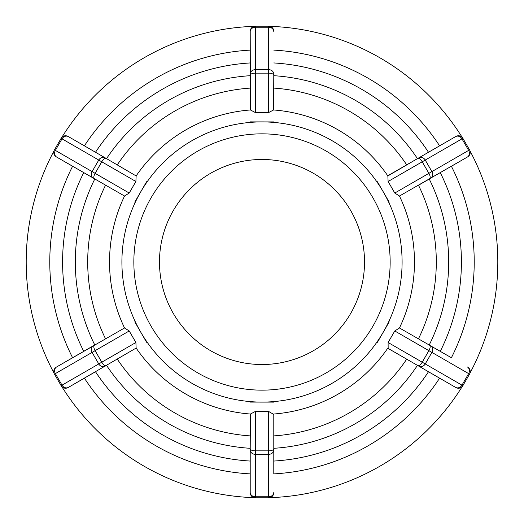 <?xml version="1.0" encoding="UTF-8"?>
<svg xmlns="http://www.w3.org/2000/svg" width="524" height="524" viewBox="0 0 524 524"><rect width="100%" height="100%" fill="white"/><g stroke="black" fill="none" stroke-linecap="round" stroke-linejoin="round"><path stroke-width="0.79" d="M56.337 367.127A5.129 5.129 0 0 0 54.457 374.129L92.093 352.397L98.761 363.944L61.125 385.671L54.457 374.129A5.129 5.129 0 0 1 56.337 367.127L78.476 354.342M106.175 158.418L68.127 136.45A5.129 5.129 0 0 0 61.125 138.329L101.78 161.805A5.129 2.109 -60 0 1 106.175 158.418L136.135 175.94L135.893 181.494L129.225 193.035L124.542 196.028A152.471 152.471 0 0 0 124.542 327.972L56.631 366.957A5.129 4.441 -120 0 0 55.354 373.612L62.015 385.153A5.129 4.441 60 0 0 68.421 387.374L136.135 348.06A152.471 152.471 0 0 0 250.4 414.032L255.339 411.464L268.661 411.464L273.79 414.477L273.79 473.893A212.22 212.22 0 0 0 439.61 378.158A212.22 212.22 0 0 1 273.79 473.893M124.542 327.972L129.225 330.965L135.893 342.506L136.135 348.06M61.125 385.671A5.129 5.129 0 0 0 68.127 387.55L68.421 387.374M90.266 374.765L94.53 372.302M68.127 136.45A5.129 5.129 0 0 0 61.125 138.329L54.457 149.871A5.129 5.129 0 0 0 56.337 156.873L124.542 196.028M255.339 112.536L255.339 73.15L268.661 73.15L268.661 69.659L255.339 69.659L255.339 27.228L268.661 27.228L268.661 26.2A5.129 5.129 0 0 1 273.79 31.329L273.79 31.669A5.129 4.441 0 0 0 268.661 27.228L268.661 69.659A5.129 4.441 0 0 1 273.79 74.1L273.6 109.968L268.661 112.536L255.339 112.536L250.4 109.968L250.21 31.329A5.129 5.129 0 0 1 255.339 26.2L268.661 26.2A5.129 5.129 0 0 1 273.79 31.329M399.458 196.028L467.663 156.873A5.129 5.129 0 0 0 469.543 149.871L431.907 171.603L425.239 160.056L462.875 138.329L469.543 149.871A5.129 5.129 0 0 1 467.663 156.873L451.4 166.265A212.22 212.22 0 0 1 451.4 357.735L399.458 327.972A152.471 152.471 0 0 0 399.458 196.028L394.775 193.035L388.107 181.494L387.865 175.94L417.458 158.634A186.682 186.682 0 0 0 273.79 75.692M462.875 138.329A5.129 5.129 0 0 0 455.873 136.45L388.153 175.553M455.873 387.55A5.129 5.129 0 0 0 462.875 385.671L425.239 363.944L431.907 352.397L469.543 374.129L462.875 385.671A5.129 5.129 0 0 1 455.873 387.55L388.153 348.447L388.107 342.506L394.775 330.965L399.458 327.972M469.543 374.129A5.129 5.129 0 0 0 467.663 367.127M134.786 321.834L146.576 342.257M83.716 172.684A199.402 199.402 0 0 0 83.716 351.316L94.752 344.943A186.682 186.682 0 0 1 94.752 179.057M84.39 378.158A212.22 212.22 0 0 0 250.21 473.893A212.22 212.22 0 0 1 84.39 378.158L68.127 387.55M146.576 181.743L134.76 202.153M72.6 357.735A212.22 212.22 0 0 1 72.6 166.265L56.337 156.873M273.79 121.909L250.21 121.882M84.39 145.842A212.22 212.22 0 0 1 250.21 50.108L250.21 31.329M389.214 202.166L377.424 181.743M429.248 344.943A186.682 186.682 0 0 0 429.248 179.057L418.499 185.26A174.302 174.302 0 0 1 418.499 338.74M377.45 342.27L389.214 321.834M273.79 435.903A174.302 174.302 0 0 0 406.709 359.163L388.153 348.447M250.21 402.091L273.79 402.118M250.21 448.741L250.21 492.671A5.129 5.129 0 0 0 255.339 497.8L255.339 450.85A5.129 2.109 180 0 1 250.21 448.741L250.4 414.032M439.61 145.842A212.22 212.22 0 0 0 273.79 50.108M61.806 386.594A235.8 235.8 0 0 0 254.192 497.669M250.21 449.9A5.129 4.441 180 0 0 255.339 454.341L268.661 454.341L268.661 497.8L255.339 497.8A5.129 5.129 0 0 1 250.21 492.671L250.21 473.893M269.808 497.669A235.8 235.8 0 0 0 462.194 386.594M470.002 373.075A235.8 235.8 0 0 0 470.002 150.925M462.194 137.406A235.8 235.8 0 0 0 269.808 26.331M254.192 26.331A235.8 235.8 0 0 0 61.806 137.406M268.661 497.8A5.129 5.129 0 0 0 273.79 492.671M262 390.151A128.151 128.151 0 0 0 372.983 197.921A128.151 128.151 0 0 0 151.017 197.921A128.151 128.151 0 0 0 262 390.151M53.998 150.925A235.8 235.8 0 0 0 53.998 373.075M262 364.521A102.521 102.521 0 0 0 350.785 210.74A102.521 102.521 0 0 0 173.215 210.74A102.521 102.521 0 0 0 262 364.521M135.893 342.506L101.78 362.195L95.119 350.654L92.093 352.397A5.129 4.441 -120 0 1 93.377 345.742M129.225 330.965L95.119 350.654A5.129 2.109 -120 0 1 94.385 345.159M106.175 365.582A5.129 2.109 60 0 1 101.78 362.195L98.761 363.944A5.129 4.441 60 0 0 105.167 366.165M105.167 157.835A5.129 4.441 -60 0 0 98.761 160.056L92.093 171.603L55.354 150.388L62.015 138.847A5.129 4.441 -60 0 1 68.421 136.626M129.225 193.035L95.119 173.346L101.78 161.805L135.893 181.494M94.385 178.841A5.129 2.109 120 0 1 95.119 173.346L92.093 171.603A5.129 4.441 120 0 0 93.377 178.258M56.631 157.043A5.129 4.441 120 0 1 55.354 150.388L54.457 149.871M268.661 112.536L268.661 73.15A5.129 2.109 0 0 1 273.79 75.26M250.21 75.26A5.129 2.109 180 0 1 255.339 73.15L255.339 69.659A5.129 4.441 180 0 0 250.21 74.1M250.21 31.669A5.129 4.441 180 0 1 255.339 27.228L255.339 26.2M455.579 136.626A5.129 4.441 -120 0 1 461.985 138.847L468.646 150.388A5.129 4.441 60 0 1 467.369 157.043M388.107 181.494L422.22 161.805L428.881 173.346L431.907 171.603A5.129 4.441 60 0 1 430.623 178.258M394.775 193.035L428.881 173.346A5.129 2.109 60 0 1 429.615 178.841M417.825 158.418A5.129 2.109 -120 0 1 422.22 161.805L425.239 160.056A5.129 4.441 -120 0 0 418.833 157.835M467.369 366.957A5.129 4.441 -60 0 1 468.646 373.612L461.985 385.153A5.129 4.441 120 0 1 455.579 387.374M394.775 330.965L428.881 350.654L422.22 362.195L425.239 363.944A5.129 4.441 120 0 1 418.833 366.165M388.107 342.506L422.22 362.195A5.129 2.109 120 0 1 417.825 365.582M429.615 345.159A5.129 2.109 -60 0 1 428.881 350.654L431.907 352.397A5.129 4.441 -60 0 0 430.623 345.742M273.6 414.032A152.471 152.471 0 0 0 387.865 348.06M387.865 175.94A152.471 152.471 0 0 0 273.6 109.968M250.4 109.968A152.471 152.471 0 0 0 136.135 175.94M135.231 321.625A140.091 140.091 0 0 1 262 121.909A140.091 140.091 0 0 1 383.326 332.046A140.091 140.091 0 0 1 135.231 321.625M250.21 435.903A174.302 174.302 0 0 1 117.291 359.163M273.79 88.097A174.302 174.302 0 0 1 406.709 164.837M117.291 164.837A174.302 174.302 0 0 1 250.21 88.097M106.542 365.366A186.682 186.682 0 0 0 250.21 448.308M273.79 448.308A186.682 186.682 0 0 0 417.458 365.366M250.21 75.692A186.682 186.682 0 0 0 106.542 158.634M250.21 461.055A199.402 199.402 0 0 1 95.506 371.739M428.494 371.739A199.402 199.402 0 0 1 273.79 461.055M440.284 172.684A199.402 199.402 0 0 1 440.284 351.316M273.79 62.945A199.402 199.402 0 0 1 428.494 152.261M95.506 152.261A199.402 199.402 0 0 1 250.21 62.945M273.79 492.331A5.129 4.441 0 0 1 268.661 496.772L255.339 496.772A5.129 4.441 180 0 1 250.21 492.331M268.661 411.464L268.661 450.85L255.339 450.85L255.339 411.464M273.79 448.741A5.129 2.109 0 0 1 268.661 450.85L268.661 454.341A5.129 4.441 0 0 0 273.79 449.9M105.501 338.74A174.302 174.302 0 0 1 105.501 185.26"/></g></svg>
